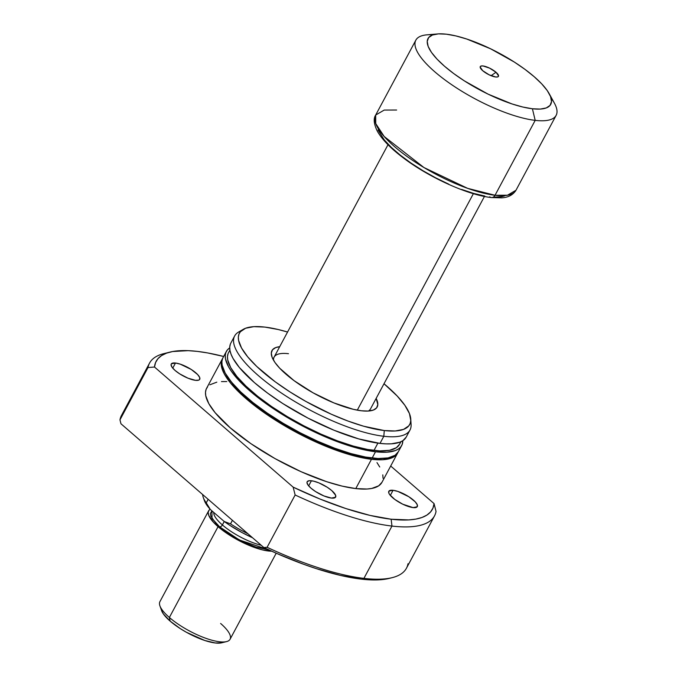 <?xml version="1.0" encoding="UTF-8"?>
<svg xmlns="http://www.w3.org/2000/svg" width="677" height="677" viewBox="0 0 677 677"><rect width="100%" height="100%" fill="white"/><g stroke="black" fill="none" stroke-linecap="round" stroke-linejoin="round"><path stroke-width="1.02" d="M496.004 72.253L491.087 75.689L496.004 72.253L498.568 75.934L497.798 76.882L495.742 77L489.175 74.834L482.709 70.704A10.324 3.08 -151.8 0 1 480.264 67.692A10.324 3.08 -151.8 0 1 485.248 66.431A10.324 3.08 -151.8 0 1 496.004 72.253A10.324 3.08 -151.8 0 1 497.544 76.958A10.324 3.08 -151.8 0 1 482.709 70.704L480.145 67.023L480.924 66.075L482.98 65.948L489.547 68.115L496.004 72.253M357.295 410.152L473.375 193.673L357.295 410.152M551.07 98.08A79.59 23.737 -151.8 0 1 556.139 115.361L515.976 190.262L507.462 195.23L495.031 195.272L535.194 120.371L495.031 195.272A79.59 23.737 28.2 0 0 515.976 190.262C512.929 195.001 508.156 197.523 501.649 197.836L491.384 197.549C467.57 195.061 428.16 177.044 402.434 157.208C390.417 148.06 382.073 139.445 377.411 131.346C373.839 124.069 373.264 118.627 375.684 115.039A79.59 23.737 28.2 0 0 412.894 160.534A79.59 23.737 28.2 0 0 495.031 195.272A4.976 3.791 96.7 0 1 491.434 197.557A4.976 3.791 -83.3 0 0 495.031 195.272L467.663 188.358L423.92 167.515L384.181 136.492L375.735 123.578L375.684 115.039L384.206 110.072L396.629 110.029M437.655 33.935A69.638 20.775 -151.8 0 1 446.304 34.18L438.391 33.875L432.425 35.018L428.659 37.557L427.212 41.407L428.16 46.408L431.461 52.366L436.987 59.068L444.527 66.244L453.785 73.615L464.414 80.91L488.1 94.145L511.973 103.928L522.839 107.034L532.41 108.769L535.194 120.371L532.41 108.769A69.638 20.775 -151.8 0 1 449.46 70.315A69.638 20.775 -151.8 0 1 437.655 33.935L426.899 34.849A79.59 23.737 28.2 0 0 440.397 76.425A79.59 23.737 28.2 0 0 535.194 120.371A79.59 23.737 -151.8 0 1 453.057 85.632A79.59 23.737 -151.8 0 1 415.847 40.146A79.59 23.737 -151.8 0 1 433.052 34.798M230.518 523.88A53.475 15.952 28.2 0 0 247.985 533.806A53.475 15.952 -151.8 0 1 230.518 523.88L224.18 521.459L229.765 525.301L241.977 532.545L252.538 537.75A50.987 15.207 28.2 0 1 224.18 521.459L210.344 509.476L224.18 521.459L230.518 523.88L232.423 520.325L230.518 523.88M532.41 108.769L540.331 109.073L546.288 107.931L550.062 105.392L551.501 101.55L550.553 96.549L547.253 90.583L541.727 83.88L534.187 76.713L524.929 69.333L514.3 62.039L490.613 48.803L466.741 39.029L455.883 35.923L446.304 34.18A69.638 20.775 -151.8 0 1 549.242 93.764A69.638 20.775 -151.8 0 1 532.41 108.769M556.139 115.361A79.59 23.737 -151.8 0 1 535.194 120.371A79.59 23.737 28.2 0 0 554.429 103.226L549.242 93.764M491.434 197.557A4.976 3.791 96.7 0 1 489.716 196.795M494.202 197.151L501.674 196.702L504.585 195.898M378.02 129.976L384.231 139.877L391.264 147.341L400.31 155.177L411.015 163.072L422.973 170.731L435.717 177.848L448.775 184.169M461.621 189.433L473.782 193.444L484.783 196.051M206.257 502.867L208.161 499.313L206.257 502.867A53.475 15.952 -151.8 0 1 203.286 497.502A53.475 15.952 -151.8 0 1 202.685 494.565A53.475 15.952 28.2 0 0 206.257 502.867L210.344 509.476L206.257 502.867M204.115 499.744L207.424 505.947L210.344 509.476A50.987 15.207 28.2 0 1 204.361 500.506L203.286 497.502M376.15 398.406A59.694 17.805 -151.8 0 1 371.901 410.516A59.694 17.805 -151.8 0 1 361.459 410.787L368.254 411.041L373.357 410.067L376.59 407.892L377.825 404.592L376.15 398.406M484.444 196.44L370.539 408.857A54.719 16.324 -151.8 0 1 368.347 411.041M393.066 490.283A16.163 4.824 -151.8 0 1 409.754 497.341A16.163 4.824 -151.8 0 1 417.311 506.582A16.163 4.824 -151.8 0 1 413.055 507.598L417.15 506.819L417.269 504.763L415.221 501.826L408.849 496.749L397.814 491.409L393.066 490.283L388.97 491.07L388.852 493.127L389.622 494.506L394.801 499.44L402.764 504.204L413.055 507.598A16.163 4.824 -151.8 0 1 396.367 500.54A16.163 4.824 -151.8 0 1 388.81 491.307A16.163 4.824 -151.8 0 1 393.066 490.283L390.316 495.412L393.066 490.283M175.495 363.016A16.163 4.824 -151.8 0 1 192.175 370.074A16.163 4.824 -151.8 0 1 199.732 379.315A16.163 4.824 -151.8 0 1 195.475 380.33L198.7 380.135L199.58 379.543L199.69 377.495L197.642 374.55L191.278 369.481L180.234 364.141L175.495 363.016L171.391 363.803L171.061 364.691L172.043 367.239L175.081 370.454L179.693 373.865L188.011 378.198L195.475 380.33A16.163 4.824 -151.8 0 1 178.796 373.272A16.163 4.824 -151.8 0 1 171.239 364.031A16.163 4.824 -151.8 0 1 175.495 363.016L172.745 368.136L175.495 363.016M311.412 480.755A16.163 4.824 -151.8 0 1 328.091 487.812A16.163 4.824 -151.8 0 1 335.648 497.053A16.163 4.824 -151.8 0 1 331.4 498.069L335.496 497.282L335.606 495.234L331.815 490.622L327.194 487.22L318.875 482.887L313.629 481.152L309.575 480.678L307.316 481.533L306.977 482.43L307.967 484.977L310.997 488.193L315.609 491.604L323.928 495.936L331.4 498.069A16.163 4.824 -151.8 0 1 314.712 491.011A16.163 4.824 -151.8 0 1 307.155 481.77A16.163 4.824 -151.8 0 1 311.412 480.755L308.661 485.874L311.412 480.755M222.301 359.005L206.595 388.293A99.485 29.67 28.2 0 0 253.105 445.153A99.485 29.67 28.2 0 0 355.772 488.582L371.478 459.294A99.485 29.67 -151.8 0 1 268.811 415.864A99.485 29.67 -151.8 0 1 222.301 359.005A99.485 29.67 -151.8 0 1 222.665 358.387L221.201 363.058L222.555 370.201L224.502 374.313L230.84 383.394L245.937 398.541L266.543 414.324L282.487 424.538L299.488 434.033L325.535 446.16L350.237 454.826L371.478 459.294L355.772 488.582L367.086 489.014L371.715 488.456L378.705 485.815L381.963 482.295M369.938 457.957L369.938 457.957A96.997 28.933 28.2 0 0 376.996 458.456L369.938 457.957A96.997 28.933 28.2 0 1 229.215 379.222L237.035 388.733L253.714 403.856L267.627 414.121L291.372 428.812L308.221 437.596L333.422 448.394L349.23 453.607L369.938 457.957M226.338 351.473L222.97 357.752A99.485 29.67 28.2 0 0 269.48 414.612A99.485 29.67 28.2 0 0 372.155 458.033L375.515 451.762A99.485 29.67 -151.8 0 1 272.848 408.333A99.485 29.67 -151.8 0 1 226.338 351.473A99.485 29.67 -151.8 0 1 229.715 347.893L227.303 350.034L225.847 352.556L225.246 355.527L225.492 358.912L228.547 366.782L231.314 371.191L239.201 380.762L256.312 396.265L270.58 406.792L286.523 417.007L312.215 430.868L329.572 438.628L346.328 444.84L361.84 449.274L375.515 451.762L372.155 458.033A99.485 29.67 28.2 0 0 398.33 451.771L401.698 445.5A99.485 29.67 -151.8 0 1 375.515 451.762L386.829 452.194L395.343 450.569L398.448 448.995L400.733 446.938L402.189 444.408L402.807 440.71A99.485 29.67 -151.8 0 1 401.698 445.5M229.901 350.094L228.53 352.649A96.997 28.933 28.2 0 0 273.88 408.087A96.997 28.933 28.2 0 0 373.983 450.425L377.901 443.122L373.983 450.425A96.997 28.933 28.2 0 0 399.506 444.324L400.877 441.768M234.64 335.987L230.823 343.104A99.485 29.67 28.2 0 0 277.333 399.963A99.485 29.67 28.2 0 0 380.009 443.393L383.817 436.276A99.485 29.67 -151.8 0 1 281.15 392.855A99.485 29.67 -151.8 0 1 234.64 335.987A99.485 29.67 -151.8 0 1 241.215 330.841M243.271 329.327L238.609 332.043A99.485 29.67 28.2 0 0 274.193 388.023A99.485 29.67 28.2 0 0 383.817 436.276L384.291 430.555A96.616 28.815 -151.8 0 1 277.824 383.69A96.616 28.815 -151.8 0 1 243.271 329.327A96.616 28.815 -151.8 0 1 264.834 327.084L278.12 329.496L287.564 332.035A96.616 28.815 -151.8 0 0 264.834 327.084L253.85 326.661L245.582 328.243L240.343 331.764L238.939 334.218L238.346 337.104L238.592 340.387L241.554 348.029L247.706 356.855L256.811 366.519L275.209 381.794L289.959 391.907L306.029 401.529L331.273 414.206L347.919 421.026L363.659 426.222L384.291 430.555L383.817 436.276A99.485 29.67 28.2 0 0 411.091 424.53L410.77 419.139A96.616 28.815 -151.8 0 1 384.291 430.555L395.275 430.978L403.543 429.396L408.773 425.867L410.186 423.421L410.77 420.535L409.458 413.596L404.88 405.328L397.213 396.037L384.011 383.749A96.616 28.815 -151.8 0 1 410.77 419.139M407.994 563.746A161.668 48.219 -151.8 0 1 392.203 577.65A161.668 48.219 -151.8 0 1 363.921 578.37A161.668 48.219 -151.8 0 1 267.093 547.295L295.138 494.989A161.668 48.219 28.2 0 0 391.966 526.063A161.668 48.219 -151.8 0 1 295.138 494.989L293.149 487.135A156.692 46.738 -151.8 0 0 391.137 519.217L391.966 526.063L391.137 519.217L408.713 519.919L415.932 519.081L422.016 517.465L426.916 515.079L430.572 511.947L432.958 508.105L434.05 503.586L390.688 466.021L434.05 503.586L436.039 511.44L434.05 503.586A156.692 46.738 -151.8 0 1 391.137 519.217L369.955 515.392L345.955 508.579L320.035 499.051L293.149 487.135L295.138 494.989L267.093 547.295A161.668 48.219 28.2 0 0 363.921 578.37A161.668 48.219 28.2 0 0 406.462 568.189L434.507 515.891A161.668 48.219 -151.8 0 1 391.966 526.063L363.921 578.37L391.966 526.063A161.668 48.219 28.2 0 0 436.039 511.44A161.668 48.219 -151.8 0 1 434.507 515.891M154.5 367.027L155.592 362.508L157.969 358.666L161.634 355.535L166.525 353.149L172.61 351.532L188.13 350.652L197.405 351.397L207.594 352.929L223.655 356.474A156.692 46.738 -151.8 0 0 169.995 352.099A156.692 46.738 -151.8 0 0 154.5 367.027L148.018 367.543L154.5 367.027L293.149 487.135L154.5 367.027M383.047 478.267L382.793 474.882M379.746 467.012L376.979 462.603M226.787 381.557L221.455 381.6M216.826 382.158L209.845 384.798M207.551 386.855L206.104 389.385L205.495 392.347L205.749 395.732L208.795 403.602L215.134 412.691L230.231 427.83L250.837 443.621L275.192 458.693L301.18 471.751L326.585 481.669L342.097 486.103L355.772 488.582A99.485 29.67 28.2 0 0 381.955 482.32L397.653 453.031A99.485 29.67 -151.8 0 1 371.478 459.294L382.793 459.725L391.306 458.101L394.412 456.526L396.697 454.47L398.152 451.94M169.995 352.099L163.809 353.639A161.668 48.219 28.2 0 0 148.018 367.543A161.668 48.219 -151.8 0 1 149.549 363.1A161.668 48.219 -151.8 0 1 167.067 352.962M149.549 363.1L121.505 415.399A161.668 48.219 28.2 0 0 119.973 419.85L148.018 367.543L119.973 419.85A161.668 48.219 -151.8 0 1 124.365 411.658M389.182 578.403L378.807 579.859L370.514 579.876L361.264 579.131L340.201 575.348L316.362 568.655L303.677 564.279L277.308 553.693L263.869 547.566L267.093 547.295L263.869 547.566L120.955 423.768L119.973 419.85L120.955 423.768L263.869 547.566A159.18 47.475 28.2 0 0 389.114 578.42L392.203 577.65M279.703 346.692L275.767 347.572L272.535 349.747L271.299 353.047L272.112 357.329L274.938 362.44L279.677 368.186L294.072 380.652L313.112 392.846L333.896 402.908L353.259 409.297L361.459 410.787A59.694 17.805 -151.8 0 1 307.637 389.673A59.694 17.805 -151.8 0 1 271.959 356.923A59.694 17.805 -151.8 0 1 279.703 346.692M230.332 344.195L229.731 347.157L229.977 350.542L231.085 354.299L233.032 358.412L239.362 367.501L254.459 382.64L267.686 393.176L282.868 403.594L308.01 418.132L334.057 430.259L358.768 438.924L380.009 443.393A99.485 29.67 28.2 0 0 406.183 437.13L410 430.013A99.485 29.67 -151.8 0 1 383.817 436.276L380.009 443.393L385.983 443.867L391.314 443.824L399.836 442.199L402.933 440.625L406.2 437.097M410.651 421.686A99.485 29.67 -151.8 0 1 410 430.013M228.047 353.707L227.464 356.601L227.709 359.902L230.679 367.569L236.857 376.429L245.996 386.135L257.751 396.324L271.672 406.589L287.217 416.541L303.787 425.799L320.754 434.016L337.468 440.862L353.276 446.075L367.569 449.46L379.814 450.89L389.529 450.307L396.333 447.734L399.523 444.29M230.002 350.644L229.469 351.245M222.479 358.835L221.878 361.806L222.132 365.182L225.179 373.052L231.509 382.141L240.885 392.101L252.944 402.544L267.22 413.072L283.164 423.286L300.156 432.781L317.564 441.201L334.7 448.225L350.914 453.573L365.58 457.051L378.138 458.515L388.099 457.914L395.08 455.274L398.347 451.745M397.966 452.388A99.485 29.67 -151.8 0 1 397.653 453.031M273.5 360.181A54.719 16.324 -151.8 0 1 274.092 357.143A54.719 16.324 -151.8 0 1 288.495 353.699A54.719 16.324 28.2 0 0 273.5 360.181M208.609 510.864A39.799 11.873 -151.8 0 1 210.183 509.29L208.99 510.289L208.169 512.481L208.711 515.341L213.754 522.576L218.062 526.672A39.799 11.873 -151.8 0 1 208.609 510.864L159.916 601.658A39.799 11.873 28.2 0 0 169.377 617.475L218.062 526.672L229.427 535.058L242.958 542.615L256.6 548.209L262.811 549.986L271.68 551.188A39.799 11.873 -151.8 0 1 218.062 526.672L169.377 617.475L170.139 621.122A35.813 10.68 28.2 0 0 221.599 642.837L226.558 641.601A39.799 11.873 -151.8 0 1 169.377 617.475A39.799 11.873 28.2 0 0 205.596 638.208A39.799 11.873 28.2 0 0 230.062 639.274L276.208 553.211M220.609 623.458A39.799 11.873 -151.8 0 1 226.558 641.601M213.737 512.413A34.823 10.383 28.2 0 0 222.386 524.954L224.239 521.502L222.386 524.954A2.488 1.43 -49.1 0 1 219.661 526.858L212.036 518.472L211.893 510.813L210.386 513.555L210.894 516.238L215.624 523.016L219.661 526.858A2.488 1.43 130.9 0 0 222.386 524.954A34.823 10.383 28.2 0 0 261.229 545.273M268.676 549.809L255.796 547.05L243.001 541.812L230.315 534.72L219.661 526.858L239.421 540.001L268.676 549.809M161.625 610.654L163.419 613.988L170.139 621.122L180.37 628.671L186.327 632.233L204.826 640.501L215.337 642.989L221.658 642.82M222.386 524.954A34.823 10.383 28.2 0 0 257.709 544.308M169.377 617.475A39.799 11.873 -151.8 0 1 159.924 605.873L161.634 610.679A35.813 10.68 28.2 0 0 170.139 621.122L169.377 617.475M387.997 144.726L272.975 359.233M415.847 40.146L375.684 115.039"/></g></svg>

